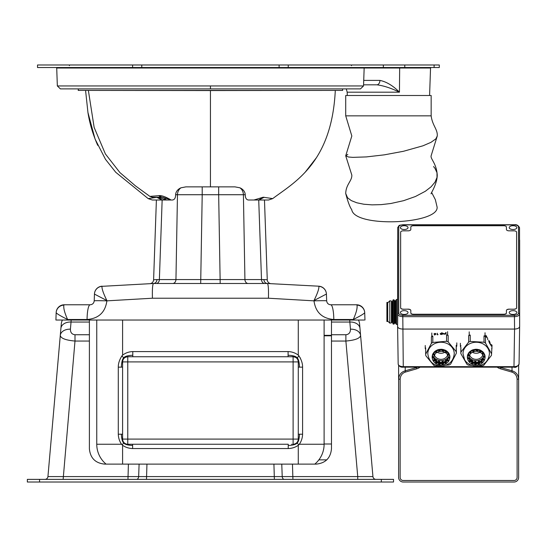 <?xml version="1.0" encoding="UTF-8"?>
<svg xmlns="http://www.w3.org/2000/svg" width="547" height="547" viewBox="0 0 547 547"><rect width="100%" height="100%" fill="white"/><g stroke="black" fill="none" stroke-linecap="round" stroke-linejoin="round"><path stroke-width="0.82" d="M78.351 88.888L78.207 90.412L342.668 90.412L342.525 88.888M85.578 90.412L210.438 90.563L210.438 186.869M335.297 90.412L210.438 90.563M88.388 90.563L94.146 127.444L105.386 153.939L119.909 172.578L135.492 185.898L149.871 196.387L159.806 195.58C162.302 195.628 165.864 196.982 170.5 199.634L170.377 200.011M135.492 185.898L149.871 196.387L159.806 195.58C162.302 195.628 165.864 196.982 170.5 199.634L162.438 197.241L152.333 197.214L149.871 196.387L146.671 194.007M85.585 90.563L87.944 112.525L95.082 139.095L105.475 159.321L115.732 172.271L148.182 198.609L157.659 197.214L166.917 200.011M335.29 90.563C331.708 163.136 294.272 182.37 272.693 198.609L263.216 197.214L253.958 200.011M168.114 200.011L170.5 199.634L161.953 197.214A4.068 3.884 90 0 1 158.849 195.594A4.068 3.884 -90 0 0 161.953 197.214L152.333 197.214M175.628 194.725L202.205 194.725L202.205 186.869L185.884 186.869L181.002 187.799A10.031 8.137 180 0 0 175.628 194.725L175.58 195.942C175.293 198.411 174.261 199.764 172.469 200.011L152.333 200.011L148.175 198.609M181.002 187.799A8.137 6.598 -90 0 0 177.467 194.725L175.949 279.572L261.5 279.572L258.724 200.011L268.543 200.011L272.693 198.609M264.153 197.276L258.922 200.011M156.715 197.276L161.953 200.011M162.438 197.241A4.068 4.068 0 0 1 165.536 199.354A4.068 4.068 0 0 0 162.438 197.241A4.068 3.802 96.9 0 1 159.806 195.58A4.068 3.802 -83.1 0 0 162.438 197.241M351.126 64.984L351.523 65.647M69.353 65.647L69.742 64.984M434.106 67.527L439.296 67.527L439.296 64.984L434.106 64.984L434.106 67.527L288.248 67.527L288.248 64.984L279.107 64.984L279.107 67.527L288.248 67.527M141.769 67.527L141.769 64.984L37.524 64.984L37.524 67.527L279.107 67.527M288.248 64.984L434.106 64.984M141.769 64.984L279.107 64.984M383.351 64.984L383.351 67.527M56.204 67.527L56.717 68.019L364.158 68.019L363.536 85.941L57.339 85.941L60.389 88.888L360.487 88.888L363.536 85.941M399.802 67.527L399.666 68.019L364.158 68.019A0.506 0.506 0 0 1 364.664 67.527M429.586 95.499L430.544 68.019L431.057 67.527M347.29 95.499L347.174 92.183L399.44 92.183C393.006 85.688 386.503 81.763 379.933 80.402A4.574 3.056 90 0 1 376.876 84.819C383.584 85.667 391.105 88.122 399.44 92.183L399.666 68.019L430.544 68.019M363.57 84.819L376.876 84.819L363.57 84.819M56.717 68.019L57.339 85.941M433.539 166.555L434.94 168.264L436.991 172.708L437.019 177.392L435.009 182.151L431.057 186.835L425.34 191.265L415.419 196.51L403.604 200.681L390.832 203.505L381.225 204.626L372.083 204.865L363.81 204.229L356.767 202.773L351.277 200.592L347.577 197.809L345.718 193.508C347.844 201.693 349.854 207.087 351.742 209.686C354.559 228.113 439.145 224.133 437.094 207.026L437.074 206.855M431.111 193.802L431.111 193.802C430.257 194.219 437.067 184.565 437.258 175.259C436.527 163.074 430.127 158.856 431.159 155.676L437.258 135.998L435.87 138.87L430.988 142.336L422.981 145.796L403.467 151.287L384.261 154.856L366.333 156.921L352.842 157.358L348.548 157.016L345.718 155.813L351.824 135.984L345.718 115.841L345.718 95.499L431.159 95.499L431.159 115.841L345.718 115.848M56.45 320.036L364.158 320.036M61.032 320.036L60.184 320.036M59.083 320.036L58.529 320.036M57.168 320.036L56.751 320.036M363.625 320.036L362.381 320.036M359.837 320.036L358.449 320.036A10.174 10.174 0 0 1 359.577 323.879L360.596 335.496A10.174 7.179 175 0 0 350.463 329.191C350.449 332.562 348.924 334.415 345.882 334.743L345.882 341.048C355.03 340.241 359.94 338.388 360.596 335.496L359.577 323.879A10.174 10.174 0 0 0 358.449 320.036A10.174 10.174 0 0 1 359.577 323.879A10.174 10.174 0 0 0 358.449 320.036A10.174 10.174 0 0 1 359.577 323.879M68.307 320.036L64.519 320.036M356.357 320.036L352.562 320.036M63.883 305.103A8.137 7.973 -178 0 0 56.163 312.781C57.278 314.019 61.093 316.262 67.616 319.503C64.58 312.781 63.336 307.982 63.883 305.103L64.3 304.775A8.137 8.137 0 0 0 56.163 312.631L55.91 320.036M67.596 320.036L67.616 319.503L87.069 319.503C98.699 318.525 105.304 312.303 106.877 300.85L152.428 298.224C152.203 289.281 152.551 284.372 153.475 283.496L155.519 283.496M353.28 320.036L353.259 319.503C356.295 312.781 357.533 307.982 356.993 305.103L356.576 304.775A8.137 8.137 0 0 1 364.705 312.631L364.712 312.781C363.598 314.019 359.776 316.262 353.259 319.503L333.807 319.503C322.169 318.525 315.571 312.303 313.999 300.85L268.447 298.224C268.666 289.281 268.317 284.372 267.401 283.496L318.716 286.19A8.137 8.137 0 0 1 326.422 294.033L313.985 300.549C317.445 293.561 319.079 288.816 318.908 286.334L318.716 286.19A8.137 8.137 0 0 1 326.422 294.033M258.724 200.011L248.406 200.011C246.615 199.764 245.576 198.411 245.295 195.942L245.241 194.725A10.031 8.137 0 0 0 239.873 187.799L234.991 186.869L202.205 186.869M264.481 200.011L267.264 279.77L263.886 279.579C264.126 281.883 265.268 283.189 267.312 283.496L265.357 283.496M101.968 286.334A8.137 8.068 -178 0 0 94.446 294.095L106.884 300.549C103.431 293.561 101.79 288.816 101.968 286.334L153.475 283.496L172.654 283.496A4.068 3.303 -90 0 0 175.949 279.572L156.989 279.579C156.75 281.883 155.608 283.189 153.563 283.496L264.803 283.496A4.068 3.303 -90 0 1 261.5 279.572L263.886 279.579M245.241 194.725L218.67 194.725L218.67 186.869M332.576 307.831A15.254 3.077 90 0 0 330.73 304.775L356.576 304.775A8.137 8.137 0 0 1 364.705 312.631M318.908 286.334A8.137 8.068 -2 0 1 326.429 294.095L326.662 300.85C326.983 303.264 328.344 304.57 330.73 304.775A15.254 3.077 -90 0 1 333.807 319.503M356.993 305.103A8.137 7.973 -2 0 1 364.712 312.781L364.965 320.036M313.999 300.85A15.254 0.451 -2 0 1 326.662 300.85M264.803 283.496L172.654 283.496M271.121 283.695A4.068 4.068 0 0 1 267.264 279.77A4.068 4.068 0 0 0 271.121 283.695M94.453 294.033A8.137 8.137 0 0 1 102.159 286.19A8.137 8.137 0 0 0 94.453 294.033L94.214 300.85C93.886 303.264 92.532 304.57 90.146 304.775L64.3 304.775A8.137 8.137 0 0 0 56.163 312.631M87.069 319.503A15.254 3.077 -90 0 1 90.146 304.775M106.877 300.85A15.254 0.451 -178 0 0 94.214 300.85M156.394 200.011L153.604 279.77L156.989 279.579M149.755 283.695A4.068 4.068 0 0 0 153.604 279.77A4.068 4.068 0 0 1 149.755 283.695M381.321 482.016L393.525 482.016L393.525 479.37L381.321 479.37L381.321 482.016L39.555 482.016L39.555 479.37L27.35 479.37L27.35 482.016L39.555 482.016M39.555 479.37L381.321 479.37M89.393 448.855C90.317 458.106 95.404 463.193 104.655 464.116C95.404 463.193 90.317 458.106 89.393 448.855L89.393 320.036M331.475 448.855C330.552 458.106 325.472 463.193 316.221 464.116C325.472 463.193 330.552 458.106 331.475 448.855L331.475 341.048L345.882 341.048L357.738 476.587L47.938 476.587L60.279 335.496C60.936 338.388 65.838 340.241 74.994 341.048L89.393 341.048M331.475 320.036L331.475 341.048M316.221 464.116L104.655 464.116M89.393 334.743L74.994 334.743L74.994 341.048L63.137 479.37M62.426 320.036A10.174 10.174 0 0 0 61.298 323.879A10.174 10.174 0 0 1 62.426 320.036A10.174 10.174 0 0 0 61.298 323.879A10.174 10.174 0 0 1 62.426 320.036A10.174 10.174 0 0 0 61.298 323.879L60.908 328.344A10.174 7.179 5 0 1 71.042 322.039L71.144 320.036M349.731 320.036L349.834 322.039A10.174 7.179 -5 0 1 359.967 328.344M74.994 334.743C71.951 334.415 70.419 332.562 70.413 329.191A10.174 7.179 -175 0 0 60.279 335.496L60.908 328.344M375.974 479.37A3.05 3.05 0 0 1 372.938 476.587L360.596 335.496M372.938 476.587L357.738 476.587L357.738 479.37M139.102 464.116L138.651 476.587A3.05 2.147 -90 0 1 136.518 479.37M284.358 479.37A3.05 2.147 90 0 1 282.218 476.587L281.767 464.116M44.895 479.37A3.05 3.05 0 0 0 47.938 476.587M121.714 356.159L121.919 355.899C119.444 359.81 118.234 363.557 118.289 367.146L118.289 434.215L122.596 434.215M122.596 367.146L121.372 367.146C121.612 362.018 122.384 358.935 123.704 357.882L124.107 358.258L123.704 357.882L124.107 358.258L123.704 357.882L122.672 361.027M126.425 356.917A5.169 5.169 0 0 1 126.754 356.842A5.169 5.169 0 0 0 124.107 358.258M126.986 356.801A5.169 5.169 0 0 1 127.273 356.767L123.704 357.882L121.919 355.899L122.596 355.16L122.596 320.036M300.228 357.827L300.419 358.196M295.442 356.576L291.223 355.434M288.091 356.747L288.091 355.229C293.199 355.502 296.228 356.384 297.171 357.882L296.036 357.17M294.416 356.822L293.595 356.767M118.289 434.215C118.412 437.962 119.499 441.306 121.55 444.246L122.596 445.292C125.536 447.343 128.88 448.431 132.627 448.554L288.242 448.554L288.242 444.246L132.627 444.246L132.627 448.554M298.224 441.381L297.048 443.015L298.812 444.786L298.252 445.32M298.812 444.786L299.318 444.26M121.372 367.146L118.289 367.146M123.704 357.882C124.648 356.384 127.67 355.502 132.777 355.229L132.777 356.747M324.111 320.036L324.111 444.246A25.839 25.839 0 0 1 314.798 464.116A25.839 25.839 0 0 0 324.111 444.246L299.325 444.246C301.376 441.306 302.464 437.962 302.587 434.215L302.587 367.146L299.496 367.146C299.264 362.018 298.491 358.935 297.171 357.882L298.956 355.899L298.279 355.16C295.346 352.911 291.954 351.714 288.091 351.577L132.777 351.577L132.777 355.229M132.777 351.577C128.921 351.714 125.523 352.911 122.596 355.16M128.388 356.747L129.078 356.747M122.063 444.786L123.827 443.015C124.778 444.403 127.711 445.224 132.627 445.47M122.774 440.417L123.827 443.015C122.439 442.065 121.619 439.132 121.372 434.215M126.432 444.075L123.827 443.015L124.107 442.735M132.627 444.246L127.766 444.246L127.766 439.084L122.596 439.084A5.169 5.169 0 0 0 127.766 444.246L288.242 444.246M288.091 355.229L288.091 351.577M302.587 367.146C302.641 363.557 301.431 359.81 298.956 355.899M296.761 358.258L297.171 357.882L298.204 361.034M299.496 367.146L298.279 367.146M294.45 356.917A5.169 5.169 0 0 0 293.11 356.747L293.11 361.909L298.279 361.909A5.169 5.169 0 0 0 298.101 360.576M297.171 357.882L293.575 356.767M292.46 356.747L291.79 356.747M288.242 445.47C293.165 445.224 296.098 444.403 297.048 443.015C298.436 442.065 299.25 439.132 299.496 434.215L302.587 434.215M288.242 448.554C291.989 448.431 295.339 447.343 298.279 445.292L298.279 464.116M296.761 442.735L297.048 443.015L294.443 444.075M297.048 443.015L298.101 440.41M298.279 434.215L299.496 434.215M298.279 439.084L298.279 361.909A5.169 5.169 0 0 0 293.11 356.747L127.766 356.747A5.169 5.169 0 0 0 122.596 361.909L293.11 361.909L293.11 444.246A5.169 5.169 0 0 0 298.279 439.084L127.766 439.084L127.766 356.747A5.169 5.169 0 0 0 126.754 356.842M122.596 361.909L122.596 439.084M122.596 464.116L122.596 445.292M121.55 444.246L96.757 444.246A25.839 25.839 0 0 0 106.077 464.116A25.839 25.839 0 0 1 96.757 444.246L96.757 320.036M292.05 444.246L291.688 444.246M518.631 365.389L518.631 477.435A4.574 4.574 0 0 1 514.057 482.016L403.187 482.016A4.574 4.574 0 0 1 398.613 477.435L398.613 379.146C398.995 374.804 401.204 372.022 405.218 370.811L416.52 367.55L416.52 368.869A10.174 5.087 -0 0 0 420.062 367.16M417.682 367.16A10.174 5.087 180 0 1 416.52 367.55M517.106 379.146C516.812 375.604 515.117 373.266 512.019 372.131L512.019 370.811C516.033 372.015 518.241 374.798 518.631 379.146L517.106 379.146L517.106 477.435A3.05 3.05 0 0 1 514.057 480.492L403.187 480.492A3.05 3.05 0 0 1 400.137 477.435L400.137 379.146L398.613 379.146L398.613 365.389M405.218 367.16L405.218 372.131C402.134 373.259 400.438 375.598 400.137 379.146M512.019 372.131L500.724 368.869L500.724 367.55A10.174 5.087 180 0 1 499.561 367.16M497.175 367.16A10.174 5.087 0 0 0 500.724 368.869M512.019 367.16L512.019 370.811L500.724 367.55M405.218 372.131L416.52 368.869M397.594 240.037L397.594 326.525C397.901 328.063 399.597 328.911 402.681 329.068L514.563 329.068L513.982 366.661L403.262 366.661L403.262 367.16L513.982 367.16C515.493 367.878 517.188 366.873 519.062 364.138L519.636 326.73L519.062 364.138C518.741 365.676 517.045 366.517 513.982 366.661L513.982 367.023M398.736 226.916C398.982 225.679 400.336 225.002 402.804 224.879L514.44 224.879C516.908 225.002 518.262 225.679 518.508 226.916L518.508 313.246C518.262 314.484 516.908 315.161 514.44 315.284L402.804 315.284C400.336 315.161 398.982 314.484 398.736 313.246L398.736 226.916A1.019 0.882 -0 0 0 397.717 227.784L397.717 314.122C398.025 315.66 399.72 316.508 402.804 316.665L403.262 366.661C400.199 366.517 398.503 365.676 398.175 364.138L398.175 364.117C399.119 366.463 400.814 367.468 403.262 367.16L403.262 367.023M402.804 315.284L402.804 316.665L514.44 316.665L514.563 329.068C517.647 328.911 519.342 328.063 519.65 326.525L519.65 240.037M404.206 314.457A3.815 1.908 180 0 1 400.39 312.563A3.815 1.908 180 0 1 404.206 310.641A3.815 1.908 180 0 1 408.021 312.563A3.815 1.908 180 0 1 404.206 314.457M513.038 229.521A3.815 1.908 180 0 1 509.223 227.634A3.815 1.908 180 0 1 513.038 225.706A3.815 1.908 180 0 1 516.853 227.634A3.815 1.908 180 0 1 513.038 229.521M513.038 314.457A3.815 1.908 180 0 1 509.223 312.563A3.815 1.908 180 0 1 513.038 310.641A3.815 1.908 180 0 1 516.853 312.563A3.815 1.908 180 0 1 513.038 314.457M404.206 229.521A3.815 1.908 180 0 1 400.39 227.634A3.815 1.908 180 0 1 404.206 225.706A3.815 1.908 180 0 1 408.021 227.634A3.815 1.908 180 0 1 404.206 229.521M514.44 315.284L514.44 316.665C517.524 316.508 519.219 315.66 519.527 314.122A1.019 0.882 180 0 0 518.508 313.246M519.65 326.525L519.527 227.778C518.419 225.419 516.724 224.407 514.44 224.742L402.804 224.742C398.476 225.631 399.556 224.53 397.717 227.778M331.475 444L324.111 444M324.111 335.803L331.475 335.803M324.111 335.332L331.475 335.332M326.798 459.856L318.867 459.856M413.457 314.327L413.457 314.238A2.646 1.32 180 0 1 410.818 312.918L410.818 313.007A2.646 1.32 0 0 0 413.457 314.327L503.78 314.327A2.646 1.32 0 0 0 506.426 313.007L506.426 312.918A2.646 1.32 180 0 1 503.78 314.238L503.78 314.327M408.171 309.151L403.289 309.24L408.171 309.151A2.646 1.32 0 0 1 410.818 310.477L410.818 312.918M413.457 314.238L503.78 314.238M506.426 312.918L506.426 310.477A2.646 1.32 0 0 1 509.072 309.151L513.954 309.24A2.646 1.32 0 0 0 516.6 307.92L516.6 307.831A2.646 1.32 180 0 1 513.954 309.151M516.6 307.831L516.6 232.154A2.646 1.32 180 0 0 513.954 230.834L509.072 230.834A2.646 1.32 0 0 1 506.426 229.508L506.426 227.067A2.646 1.32 180 0 0 503.78 225.747L413.457 225.747A2.646 1.32 180 0 0 410.818 227.067L410.818 229.508A2.646 1.32 0 0 1 408.171 230.834L403.289 230.834A2.646 1.32 180 0 0 400.643 232.154L400.643 307.92A2.646 1.32 0 0 0 403.289 309.24M403.289 309.151A2.646 1.32 180 0 1 400.643 307.831M408.171 309.24A2.646 1.32 180 0 1 410.818 310.566M513.954 309.24L509.072 309.151M506.426 310.566A2.646 1.32 180 0 1 509.072 309.24M435.761 352.719A7.378 6.386 0 0 1 436.41 352.213L436.8 350.196A8.882 7.692 180 0 1 439.822 349.348L439.685 350.039A8.725 7.555 180 0 0 436.766 350.914L436.8 350.196M438.769 351.112A7.378 6.386 0 0 1 439.364 350.976L440.608 349.28A8.882 7.692 180 0 1 443.761 349.649L443.562 350.278A8.725 7.555 180 0 0 440.492 349.964L440.608 349.28M442.215 350.894A7.378 6.386 0 0 1 442.646 350.962L444.506 349.889A8.882 7.692 180 0 1 447.159 351.4L446.933 351.947A8.725 7.555 180 0 0 444.321 350.511L444.506 349.889M445.313 352.001A7.378 6.386 0 0 1 445.607 352.193L447.706 351.899A8.882 7.692 180 0 1 449.34 354.258L449.135 354.716A8.725 7.555 180 0 0 447.501 352.446L447.706 351.899M447.467 354.087A7.378 6.386 0 0 1 447.658 354.408L449.586 354.907A8.882 7.692 180 0 1 449.873 357.649L449.73 358.039A8.725 7.555 180 0 0 449.395 355.379L449.586 354.907M448.376 356.678A7.378 6.386 0 0 1 448.396 357.177L449.771 358.333A8.882 7.692 180 0 1 449.62 358.921A8.882 7.692 180 0 1 449.538 359.174M447.993 359.29A7.378 6.386 0 0 1 447.678 359.947L447.678 359.393A7.378 6.386 0 0 1 446.373 361.041L446.373 361.594A7.378 6.386 0 0 1 445.709 362.128M443.638 363.167L442.359 364.979L443.932 363.14A7.118 6.167 180 0 0 445.716 362.148L445.641 361.622A7.378 6.386 0 0 1 443.638 362.613L443.638 363.167A7.378 6.386 0 0 1 442.892 363.372M440.39 363.557L438.291 364.288L438.489 364.74L440.82 363.673A7.118 6.167 180 0 0 442.926 363.447L442.687 362.859A7.378 6.386 0 0 1 441.737 362.996A7.378 6.386 0 0 1 440.383 363.003L440.39 363.557A7.378 6.386 0 0 1 439.713 363.481M437.265 362.688L434.892 362.538L435.118 363.071L437.757 362.982A7.118 6.167 180 0 0 439.761 363.577L439.405 362.866A7.378 6.386 0 0 1 437.258 362.128L437.265 362.688A7.378 6.386 0 0 1 436.814 362.442M434.886 360.733L432.711 359.68L432.916 360.295L435.337 361.211A7.118 6.167 180 0 0 436.848 362.497L436.444 361.642A7.378 6.386 0 0 1 434.879 360.172L434.886 360.733A7.378 6.386 0 0 1 434.639 360.391M433.723 357.594L433.723 358.073A7.378 6.386 0 0 1 433.662 357.54M433.395 353.034L434.133 355.967A7.118 6.167 180 0 0 433.915 357.793L432.28 355.605A8.882 7.692 180 0 1 433.395 353.034L434.003 355.242A7.378 6.386 0 0 1 434.311 354.559M433.723 358.073L432.178 356.288L432.321 356.972L434.038 358.709A7.118 6.167 180 0 0 434.14 359.071A7.118 6.167 180 0 0 434.756 360.439L434.386 359.427A7.378 6.386 0 0 1 434.024 358.647M438.297 361.731L439.973 362.292A7.637 6.619 180 0 0 441.757 362.319A7.637 6.619 180 0 0 442.448 362.237L441.887 360.603A8.314 7.2 180 0 1 439.022 360.425L438.421 360.699M441.88 362.093L443.357 362.039A7.637 6.619 180 0 0 445.566 361.054L445.388 359.57A8.314 7.2 180 0 1 442.721 360.487L442.092 361.218M433.771 357.649L434.455 359.112A7.637 6.619 180 0 0 436.048 360.753L435.097 358.49A8.314 7.2 180 0 1 433.915 357.17M435.993 360.637L436.793 361.246A7.637 6.619 180 0 0 439.05 362.128L438.215 360.213A8.314 7.2 180 0 1 435.72 358.982L435.303 358.996M445.449 361.013L446.284 360.535A7.637 6.619 180 0 0 447.699 358.955A7.637 6.619 180 0 0 447.781 358.825L448.027 357.321A8.314 7.2 180 0 1 446.085 359.153L445.709 360.856M445.867 365.232L449.224 364.952L450.66 364.07L456.383 353.171L456.219 351.653L448.184 341.909L446.578 341.28L432.821 342.436L431.392 343.318L425.662 354.217L425.833 355.735L433.867 365.471L435.467 366.107L438.448 365.854M454.242 353.697A13.217 11.446 180 0 0 441.026 342.244A13.217 11.446 180 0 0 427.809 353.69C428.889 361.861 433.689 365.977 442.208 366.046C449.511 364.938 453.518 360.822 454.242 353.69M456.219 351.653L456.219 345.294L456.383 353.171M446.578 341.28L446.578 334.921L448.184 335.557L448.184 341.909M431.392 343.318L431.392 336.966L432.821 336.077L432.821 342.436M425.662 349.171L425.245 348.658L425.662 347.858L425.662 354.217M446.373 361.594L445.969 363.734A8.725 7.555 180 0 0 448.171 361.847L447.678 359.947M436.082 351.283L436.123 350.552A8.882 7.692 180 0 0 433.826 352.459L434.475 355.092A7.118 6.167 180 0 1 435.583 353.526L436.082 351.283A8.725 7.555 180 0 0 433.88 353.164M432.178 356.288A8.882 7.692 180 0 0 432.431 358.921A8.882 7.692 180 0 0 432.465 359.03L432.65 359.639L434.756 360.439M433.45 353.759A8.725 7.555 180 0 0 432.41 356.282M433.778 357.656L433.99 358.278M432.321 356.972A8.725 7.555 180 0 0 432.581 359.427A8.725 7.555 180 0 0 432.65 359.639M434.455 359.112L433.908 357.67M436.848 362.497L434.55 362.572A8.725 7.555 180 0 1 432.916 360.295M436.793 361.246L435.72 358.982M439.761 363.577L437.73 364.507A8.725 7.555 180 0 1 435.118 363.071M439.973 362.292L439.022 360.425M442.926 363.447L441.559 365.054A8.725 7.555 180 0 1 438.489 364.74M443.357 362.039L442.721 360.487M445.716 362.148L445.285 364.104A8.725 7.555 180 0 1 442.359 364.979M446.284 360.535L446.085 359.153M448.143 357.697L448.027 357.321M447.678 359.393L448.171 361.847M448.396 356.617L448.137 357.225L449.634 358.736L449.771 358.333M448.137 357.225A7.118 6.167 180 0 1 447.918 359.051L448.602 361.259A8.725 7.555 180 0 0 449.463 359.427A8.725 7.555 180 0 0 449.634 358.736M447.658 353.847L447.289 354.579L449.395 355.379M445.607 351.632L445.203 352.514L447.501 352.446M442.646 350.408L442.291 351.441L444.321 350.511M439.364 350.415L439.125 351.564L440.492 349.964M436.41 351.653L436.335 352.87L436.766 350.914M456.383 346.819L456.807 346.012L456.219 345.294M448.184 335.557L447.59 334.839L446.578 334.921M432.821 336.077L431.809 336.159L431.809 333.007M447.59 334.839L447.59 331.687M443.309 333.923L441.737 332.966L440.458 333.567L441.532 333.643L440.171 333.759L441.764 332.795L443.549 333.492L441.819 334.49L440.376 334.292L441.832 334.32L443.261 333.485L443.302 333.889M443.193 333.328L443.549 333.492M435.569 334.279L434.605 335.092L435.234 334.299L433.949 333.943L434.954 333.369L435.925 333.779L435.569 334.279M438.072 334.593L437.285 334.826L437.285 333.212L437.573 334.634L438.072 334.593M446.024 332.48L446.024 334.094L444.048 333.827L445.737 333.246L446.024 332.48M434.133 355.967L434.003 354.682M434.038 358.709L433.716 357.512M435.337 361.211L434.879 360.172M437.757 362.982L437.258 362.128M440.82 363.673L440.383 363.003M443.932 363.14L443.638 362.613M445.969 363.734L446.461 361.485A7.118 6.167 180 0 0 447.576 359.926M446.461 361.485L446.373 361.041M449.73 358.039L448.007 356.309A7.118 6.167 180 0 0 447.289 354.579M449.135 354.716L446.714 353.8A7.118 6.167 180 0 0 445.203 352.514M446.933 351.947L444.294 352.029A7.118 6.167 180 0 0 442.291 351.441M443.562 350.278L441.224 351.345A7.118 6.167 180 0 0 439.125 351.564M439.685 350.039L438.12 351.878A7.118 6.167 180 0 0 436.335 352.87M456.807 346.012L456.807 342.86M425.245 348.658L425.245 345.506M431.809 336.159L431.392 336.966M434.318 354.579A6.837 5.921 180 0 0 441.682 359.331A6.837 5.921 180 0 0 447.583 355.106M445.231 352.001A6.837 5.921 0 0 1 437.258 352.275M444.096 334.265L444.738 333.8M445.737 332.501L445.737 333.246M445.784 334.114L445.737 333.417L444.335 333.814L445.737 333.95L445.737 333.417M443.207 333.424L443.603 333.937M437.333 334.826L437.285 333.212M435.002 333.807L435.973 334.217M435.679 334.176L434.94 333.533L434.291 334.374M434.236 333.909L435.638 333.773L435.685 334.21M479.637 351.536A7.378 6.386 0 0 1 479.965 351.694L482.037 351.153A8.882 7.692 180 0 1 484.027 353.3L483.815 353.786A8.725 7.555 180 0 0 481.839 351.721L482.037 351.153M482.126 353.376A7.378 6.386 0 0 1 482.351 353.649L484.375 353.916A8.882 7.692 180 0 1 485.093 356.596L484.922 357.006A8.725 7.555 180 0 0 484.177 354.408L484.375 353.916M483.432 355.865A7.378 6.386 0 0 1 483.521 356.302L485.093 357.287A8.882 7.692 180 0 1 484.813 358.921A8.882 7.692 180 0 1 484.731 359.174M483.432 358.517A7.378 6.386 0 0 1 483.24 359.14L483.247 358.579A7.378 6.386 0 0 1 482.208 360.364L482.208 360.924A7.378 6.386 0 0 1 481.592 361.567M479.746 362.805L478.721 364.746L479.986 362.743A7.118 6.167 180 0 0 481.592 361.546L481.572 361.027A7.378 6.386 0 0 1 479.746 362.244L479.746 362.805A7.378 6.386 0 0 1 479.015 363.105M476.587 363.577L474.659 364.541L474.844 364.972L476.991 363.639A7.118 6.167 180 0 0 479.035 363.167L478.844 362.606A7.378 6.386 0 0 1 476.587 363.017L476.587 363.577A7.378 6.386 0 0 1 475.876 363.577M473.36 363.085L471.022 363.208L471.24 363.714L473.839 363.317A7.118 6.167 180 0 0 475.924 363.666L475.596 363.003A7.378 6.386 0 0 1 473.353 362.524L473.36 363.085A7.378 6.386 0 0 1 472.827 362.866M470.693 361.423L468.41 360.637L468.622 361.232L471.165 361.854A7.118 6.167 180 0 0 472.868 362.948L472.464 362.135A7.378 6.386 0 0 1 470.687 360.863L470.693 361.423A7.378 6.386 0 0 1 470.413 361.136M469.121 358.558L469.121 358.928A7.378 6.386 0 0 1 468.991 358.456M469.121 358.928L467.343 357.341L467.507 358.005L469.49 359.523A7.118 6.167 180 0 0 470.475 361.15L470.085 360.186A7.378 6.386 0 0 1 469.599 359.461A7.378 6.386 0 0 1 469.21 358.62L467.494 357.307L467.343 356.651A8.882 7.692 180 0 1 468.034 353.971L468.957 356.09A7.378 6.386 0 0 1 469.128 355.434M470.249 353.444A7.378 6.386 0 0 1 470.858 352.808L470.967 350.764A8.882 7.692 180 0 1 473.825 349.56L473.716 350.265A8.725 7.555 180 0 0 470.96 351.475L470.967 350.764M472.964 351.468A7.378 6.386 0 0 1 473.593 351.229L474.598 349.403A8.882 7.692 180 0 1 477.77 349.396L477.593 350.046A8.725 7.555 180 0 0 474.502 350.101L474.598 349.403M476.362 350.812A7.378 6.386 0 0 1 476.84 350.832L478.55 349.547A8.882 7.692 180 0 1 481.415 350.73L481.196 351.297A8.725 7.555 180 0 0 478.379 350.189L478.55 349.547M469.654 359.119L470.235 359.858A7.637 6.619 180 0 0 472.075 361.293L471.138 359.14A8.314 7.2 180 0 1 469.203 357.3L469.1 357.28M469.367 358.661A7.637 6.619 180 0 0 469.545 358.955A7.637 6.619 180 0 0 469.702 359.188L469.1 357.547M471.999 361.123L472.895 361.697A7.637 6.619 180 0 0 475.275 362.305L474.502 360.487A8.314 7.2 180 0 1 471.835 359.557L471.343 359.632M474.522 361.977L476.205 362.353A7.637 6.619 180 0 0 478.652 362.005L478.201 360.432A8.314 7.2 180 0 1 475.329 360.596L474.707 360.986M478.222 361.923L479.521 361.704A7.637 6.619 180 0 0 481.551 360.473L481.504 358.996A8.314 7.2 180 0 1 479.008 360.22L478.406 361.17M481.531 360.418L482.18 359.871A7.637 6.619 180 0 0 482.892 358.955L483.295 358.182M479.179 365.779L482.208 365.95L483.787 365.28L491.473 355.331L491.589 353.806L485.483 343.072L484.02 342.224L470.229 341.431L468.642 342.107L460.964 352.056L460.847 353.581L466.953 364.316L468.417 365.164L471.712 365.355M489.435 353.69A13.217 11.446 180 0 0 476.218 342.244A13.217 11.446 180 0 0 463.001 353.697L464.56 359.55C465.299 361.273 468.854 365.861 476.594 366.087C484.321 365.307 488.601 361.177 489.435 353.69M484.02 342.224L484.02 335.865L485.483 336.713L485.483 343.072M491.589 353.806L492.04 345.089M468.642 342.107L468.642 335.749L470.229 335.079L470.229 341.431M460.847 353.581L460.847 347.222L460.964 352.056M482.208 360.924L482.098 363.092A8.725 7.555 180 0 0 483.979 360.965L483.24 359.14M470.338 351.926L470.352 351.195A8.882 7.692 180 0 0 468.376 353.348L469.347 355.885A7.118 6.167 180 0 1 470.201 354.21L470.338 351.926A8.725 7.555 180 0 0 468.458 354.053M467.343 357.341A8.882 7.692 180 0 0 467.623 358.921A8.882 7.692 180 0 0 467.706 359.174M473.593 350.668L473.394 351.844L474.502 350.101M470.858 352.247L470.96 351.475M468.034 353.971L468.123 354.688A8.725 7.555 180 0 0 467.494 357.307M470.475 361.15L468.259 360.61A8.725 7.555 180 0 1 467.781 359.427L467.623 358.921M467.507 358.005A8.725 7.555 180 0 0 467.781 359.427M470.235 359.858L469.203 357.3M472.868 362.948L470.598 363.29A8.725 7.555 180 0 1 468.622 361.232M472.895 361.697L471.835 359.557M475.924 363.666L474.051 364.828A8.725 7.555 180 0 1 471.24 363.714M476.205 362.353L475.329 360.596M479.035 363.167L477.934 364.917A8.725 7.555 180 0 1 474.844 364.972M479.521 361.704L479.008 360.22M481.592 361.546L481.476 363.536A8.725 7.555 180 0 1 478.721 364.746M482.18 359.871L482.126 358.504L482.044 359.981M482.126 358.504A8.314 7.2 180 0 0 483.329 357.17M483.247 358.579L483.979 360.965M483.521 355.748L483.22 356.384L484.943 357.704L485.093 357.287M483.22 356.384A7.118 6.167 180 0 1 483.288 358.223L484.314 360.329A8.725 7.555 180 0 0 484.656 359.427A8.725 7.555 180 0 0 484.943 357.704M482.351 353.088L481.962 353.868L484.177 354.408M479.965 351.14L479.569 352.07L481.839 351.721M476.84 350.271L476.512 351.345L478.379 350.189M460.964 345.704L460.396 346.436L460.847 347.222M491.589 348.822L492.04 348.241M470.229 335.079L469.21 335.017L468.642 335.749M485.483 336.713L485.032 335.92L485.032 332.767M488.744 340.747L489.449 341.157L490.242 343.4L489.476 342.901L488.833 341.458L490.119 343.181L488.827 340.46M489.592 343.564L490.119 343.181M486.7 337.28L486.276 337.273L485.982 335.55L486.857 337.096L486.433 337.273M485.982 335.55L486.345 335.879M487.808 339.769L487.466 337.704L487.808 339.769M491.343 344.521L491.343 346.142L490.461 344.159L491.213 345.048L491.213 344.576M477.593 350.046L475.446 351.379A7.118 6.167 180 0 0 473.394 351.844M473.716 350.265L472.451 352.275A7.118 6.167 180 0 0 470.837 353.465M468.123 354.688L469.148 356.794A7.118 6.167 180 0 0 469.217 358.627M469.148 356.794L468.957 355.529M469.49 359.523L469.121 358.367M471.165 361.854L470.687 360.863M473.839 363.317L473.353 362.524M476.991 363.639L476.587 363.017M479.986 362.743L479.746 362.244M482.098 363.092L482.235 360.808A7.118 6.167 180 0 0 483.09 359.126M482.235 360.808L482.208 360.364M484.922 357.006L482.946 355.495A7.118 6.167 180 0 0 481.962 353.868M483.815 353.786L481.271 353.164A7.118 6.167 180 0 0 479.569 352.07M469.21 335.017L469.21 331.865M485.032 335.92L484.02 335.865M460.396 346.436L460.396 343.277M469.661 355.106A6.837 5.921 180 0 0 470.085 356.056A6.837 5.921 180 0 0 476.806 359.338A6.837 5.921 180 0 0 482.775 355.106M481.196 351.297L478.591 351.694A7.118 6.167 180 0 0 476.512 351.345M479.986 352.275A6.837 5.921 0 0 1 472.451 352.275M490.953 345.287L490.591 344.384L490.878 345.321M490.502 344.425L490.967 344.767M486.42 335.995L486.734 336.863L486.016 335.81M486.358 336.692L486.734 336.863M387.714 302.429L387.714 321.499L386.9 321.499L386.9 302.429L387.714 302.429M387.714 302.942L389.779 300.802L389.779 323.133L387.714 320.993M391.413 322.901L391.413 301.028L391.85 301.869L391.85 322.067L391.413 322.901L389.779 323.133M393.061 324.015L392.411 322.115L392.411 301.821L393.061 299.92L393.061 324.015L393.97 324.125L394.674 323.051L395.543 323.086L396.137 324.159L396.137 299.777L395.543 300.85L395.543 323.086M397.594 324.624L396.137 324.159M258.765 200.017L263.216 197.214M162.103 200.017L157.659 197.214M404.787 64.984L404.787 67.527M132.627 64.984L132.627 67.527M210.438 68.019L210.438 67.527M379.933 80.402L363.728 80.402M210.438 85.941L210.438 88.888M345.718 193.508C345.936 184.373 352.131 180.913 351.824 175.081L345.718 155.813L347.817 154.404M152.428 298.224L268.447 298.224M239.873 187.799A8.137 6.598 -90 0 1 243.408 194.725L244.926 279.572A4.068 3.303 -90 0 0 248.222 283.496M220.188 283.496L218.67 194.725L202.205 194.725L200.687 283.496M156.073 283.496A4.068 3.303 -90 0 0 159.375 279.572L162.151 200.011M146.493 479.37L146.952 464.116M273.924 464.116L274.375 479.37M128.408 464.116L127.957 479.37M70.413 329.191L71.042 322.039L89.393 322.039M345.882 334.743L331.475 334.743M331.475 322.039L349.834 322.039L350.463 329.191M292.918 479.37L292.467 464.116M298.279 320.036L298.279 355.16M397.607 326.73L398.175 364.117L397.607 326.73M398.736 313.246A1.019 0.882 180 0 0 397.717 314.122L397.594 326.525M518.508 226.916A1.019 0.882 0 0 1 519.527 227.784M447.986 358.811A7.378 6.386 0 0 1 447.678 359.454M446.373 361.095A7.378 6.386 0 0 1 445.648 361.676M443.638 362.675A7.378 6.386 0 0 1 442.708 362.914M440.39 363.064A7.378 6.386 0 0 1 439.439 362.934M437.265 362.189A7.378 6.386 0 0 1 436.485 361.731M434.886 360.234A7.378 6.386 0 0 1 434.448 359.584M482.208 360.425A7.378 6.386 0 0 1 481.579 361.088M479.746 362.305A7.378 6.386 0 0 1 478.864 362.661M476.587 363.078A7.378 6.386 0 0 1 475.623 363.064M473.36 362.586A7.378 6.386 0 0 1 472.505 362.217M470.693 360.924A7.378 6.386 0 0 1 470.133 360.309M394.674 323.051L394.674 300.884L393.97 299.804L393.97 324.125M396.137 299.777L396.486 299.524L396.486 324.412M143.034 191.382L138.589 188.182M105.475 159.321L115.732 172.271M87.944 112.525C89.653 123.499 92.908 134.439 97.722 145.345M305.144 172.271L316.563 157.522M347.174 92.183L346.299 88.888M437.087 207.026L435.364 199.689L431.651 192.482M437.258 135.998C437.771 129.304 432.397 125.646 431.159 115.841M153.475 283.496L154.227 283.496M122.931 360.083L122.603 361.683M297.944 360.083L298.231 361.198M294.696 356.993L293.739 356.781M298.279 437.545L298.279 438.017M129.297 444.246L128.825 444.246M127.492 356.753L126.179 356.993M122.596 438.017L122.596 437.545L122.596 438.017M448.102 358.182L447.699 358.955M435.617 360.343L436.164 360.74M432.581 359.427L432.431 358.921M449.463 359.427L449.62 358.921M444.335 333.814L444.383 334.251M469.141 358.182L469.545 358.955M471.5 360.835L472.123 361.184M484.656 359.427L484.813 358.921M490.618 344.309L490.16 344.507M486.139 335.687L485.681 335.879M486.7 336.959L486.242 337.15M391.413 301.028L389.779 300.802M391.85 322.067L392.411 322.115M391.85 301.869L392.411 301.821M393.97 299.804L393.061 299.92M394.674 300.884L395.543 300.85M396.486 299.524L397.594 299.312"/></g></svg>
